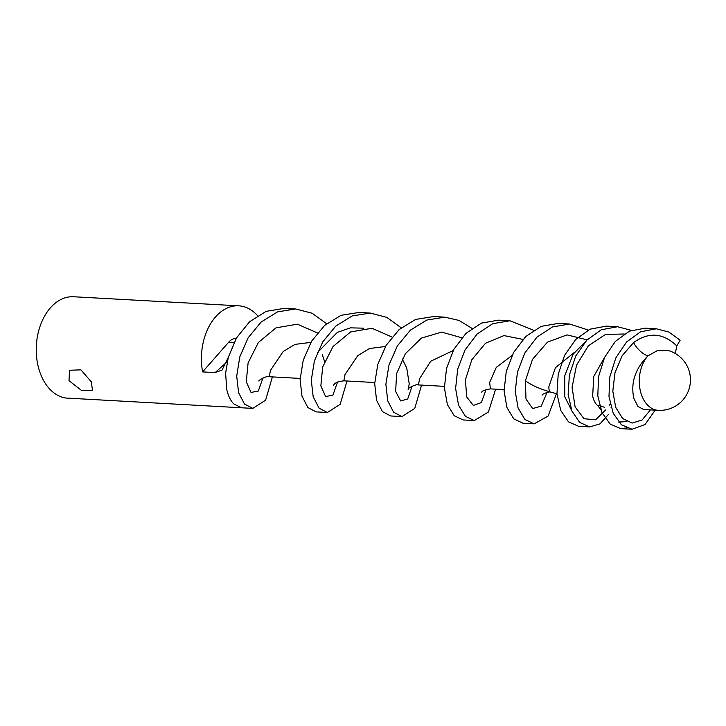 <?xml version="1.0" encoding="UTF-8"?>
<svg xmlns="http://www.w3.org/2000/svg" width="726" height="726" viewBox="0 0 726 726"><rect width="100%" height="100%" fill="white"/><g stroke="black" fill="none" stroke-linecap="round" stroke-linejoin="round"><path stroke-width="1.09" d="M68.997 380.66L69.578 370.251L80.922 369.861L91.367 381.894L92.483 390.37L81.457 390.406L68.997 380.66M290.01 309.031L284.42 308.341L266.133 311.354L249.544 321.781L236.485 337.962L228.3 357.337L225.623 373.164L226.712 389.327C228.191 395.806 230.55 400.688 233.781 403.955L241.631 407.785L65.803 398.029A50.82 34.467 93.1 0 1 42.888 379.226A50.82 34.467 93.1 0 1 40.638 324.658A50.82 34.467 93.1 0 1 73.553 296.752L238.727 305.827A50.82 34.467 -86.9 0 1 257.576 315.656M512.039 355.468L496.266 367.401L489.633 382.493L490.431 388.882C484.714 389.889 481.828 391.015 481.755 392.276M453.233 350.513L430.727 361.23L419.601 378.645L418.439 384.934C417.051 383.382 406.751 388.691 408.148 389.29L409.237 383.827L406.714 367.928L402.213 358.934M385.479 346.474L369.534 348.498L357.755 355.649L345.013 374.543L343.852 380.832C338.017 381.504 334.586 382.965 333.57 385.197M310.9 342.373L294.947 344.396L283.167 351.547L270.435 370.451L269.273 376.73C267.449 375.197 257.467 380.723 258.982 381.096M233.963 342.599L228.599 342.3A18.295 12.406 -86.9 0 1 236.295 338.298M650.405 409.891L642.093 420.018L632.128 423.067L622.645 418.539L615.666 407.222L612.808 391.096L614.94 372.91L622.137 355.758L633.598 342.572A14.23 6.171 48.6 0 0 648 355.813A30.492 20.682 -86.9 0 0 647.755 356.094A30.492 20.682 -86.9 0 0 643.254 398.919A30.492 20.682 -86.9 0 0 658.3 410.326A30.492 30.492 0 0 0 667.911 350.44L657.629 350.467L648 355.813C635.214 368.59 630.495 382.793 633.843 398.402L637.9 406.424L643.681 409.518M604.649 357.265L593.75 376.485L592.67 396.133C593.723 400.707 595.465 403.91 597.879 405.761C598.188 405.035 599.658 405.308 602.271 406.587L603.433 406.968A30.492 20.682 -86.9 0 1 602.271 406.587M604.722 407.268A30.492 20.682 -86.9 0 1 603.433 406.968M609.187 405.299L610.239 404.282M574.184 352.564L555.435 367.674L548.865 386.695C548.892 389.844 549.319 391.586 550.145 391.922L549.618 391.759L550.172 392.167C549.8 391.033 540.943 394.635 542.113 395.116M556.969 393.846L550.308 391.967A18.295 12.406 -86.9 0 1 550.145 391.922M588.196 338.797L573.104 354.215L564.801 375.614L564.719 396.614L571.779 410.707M618.697 422.087L626.883 421.579M547.041 392.412L541.297 406.115L532.657 408.566L525.978 399.019L525.415 380.805C531.477 385.188 539.545 388.837 549.618 391.759M525.415 380.805L532.485 359.361L547.458 342.146L567.06 334.886L586.717 339.75M597.879 405.761L600.774 409.546M633.598 342.572C648.799 331.709 663.201 332.835 676.813 345.948L675.271 353.498M605.811 409.818L595.547 419.81L584.003 418.72L575.11 406.869L572.07 387.348L576.562 365.096L588.35 345.857L605.384 334.505L624.197 333.987M263.003 377.892L258.293 391.042L251.042 392.448L246.268 381.776L248.101 362.855L258.402 342.463L276.043 327.825L297.388 324.186L317.416 332.944M337.59 381.994L332.88 395.144L325.629 396.55L320.847 385.869L322.689 366.948L332.989 346.556L350.631 331.918L371.984 328.279L392.013 337.045M412.177 386.087L407.685 398.982L400.661 400.943L395.661 391.45L396.568 373.754L405.335 353.762L421.361 338.116L441.626 332.1L461.8 337.772M486.184 389.408L481.293 402.594L473.352 405.426L466.682 396.931L465.411 379.843L471.791 359.787L485.531 343.226L503.953 335.594L522.938 339.405M363.799 328.17L350.359 327.853L337.372 332.372L317.253 352.763M324.567 361.421L322.253 354.542M346.992 381.005L340.185 404.282L327.362 412.504L316.173 411.887L307.878 407.54L301.989 396.169L300.101 379.544L303.223 360.232L311.59 341.211L324.622 325.43L341.066 315.311L359.116 312.452L370.305 313.069L386.749 317.362L401.224 327.807M421.57 385.098L414.773 408.375L401.95 416.588L390.76 415.971L382.466 411.642L376.576 400.289L374.689 383.673L377.801 364.37L386.141 345.358L399.155 329.568L415.581 319.44L433.613 316.554L444.802 317.162L459.05 320.429L471.991 328.379M495.64 389.172L488.398 412.032L474.296 420.572L463.106 419.955L454.24 415.744L447.361 404.554L444.421 387.893L446.508 368.481L453.877 349.297L465.992 333.352L481.538 323.07L498.726 320.148L509.915 320.765L533.655 330.285M556.452 393.701L548.148 416.016L534.2 423.857L523.01 423.24L513.763 418.893L506.92 407.495L504.071 390.833L506.258 371.458L513.663 352.364L525.778 336.51L541.287 326.328L558.421 323.406L569.611 324.014L588.251 330.04M608.479 414.428L600.012 423.875L589.757 426.915L578.577 426.298L568.476 421.806L560.726 410.417L556.969 393.791L558.194 374.453L564.556 355.386L575.645 339.541L590.093 329.159L606.392 326.119L611.973 326.881M626.529 427.941L620.884 428.63L610.248 424.156L602.026 412.667L597.797 395.915L598.587 376.476L604.622 357.328L615.33 341.411L629.433 331.156L645.16 328.17L656.34 328.787L668.918 332.081L680.135 340.204L676.813 345.948M272.386 376.903L265.616 400.171L252.811 408.393L244.517 404.092L238.609 392.748L236.703 376.141L239.798 356.847L248.129 337.817L261.151 322.017L277.568 311.871L295.609 308.958L312.116 313.233L326.646 323.723M327.362 412.504L319.068 408.148L313.178 396.786L311.291 380.161L314.412 360.849L322.771 341.828L335.811 326.047L352.255 315.919L370.305 313.069M401.95 416.588L393.655 412.25L387.757 400.897L385.869 384.281L388.982 364.987L397.322 345.975L410.344 330.185L426.77 320.057L444.802 317.162M474.296 420.572L465.43 416.361L458.542 405.162L455.61 388.51L457.689 369.098L465.067 349.914L477.182 333.969L492.727 323.687L509.915 320.765M534.2 423.857L524.952 419.51L518.11 408.112L515.251 391.45L517.438 372.075L524.844 352.981L536.968 337.127L552.468 326.945L569.611 324.014M589.757 426.915L579.657 422.423L571.907 411.025L568.149 394.409L569.384 375.07L575.745 356.003L586.835 340.149L601.282 329.776L617.581 326.736L631.357 330.366M655.188 410.154L645.042 424.547L632.065 429.248L621.438 424.774L613.216 413.275L608.987 396.532L609.776 377.084L615.811 357.936L626.511 342.019L640.622 331.773L656.34 328.787M228.599 342.3L202.599 371.903A50.82 34.467 -86.9 0 1 238.727 305.827M228.3 357.337L222.065 370.033L215.141 372.592L202.599 371.903M215.141 372.592L226.784 362.129M504.053 389.635L490.431 388.882M444.394 386.359L418.439 384.934M374.725 382.529L343.852 380.832M300.137 378.428L269.273 376.73M658.3 410.326L643.799 409.528M611.083 407.486L611.555 407.776M551.216 392.231L550.172 392.167M241.631 407.785L252.811 408.393M284.42 308.341L295.609 308.958M606.392 326.119L617.581 326.736M620.884 428.63L632.065 429.248"/></g></svg>

